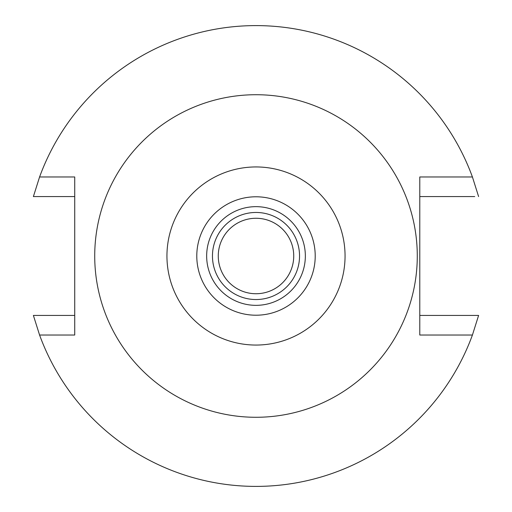 <?xml version="1.0" encoding="UTF-8"?>
<svg xmlns="http://www.w3.org/2000/svg" width="512" height="512" viewBox="0 0 512 512"><rect width="100%" height="100%" fill="white"/><g stroke="black" fill="none" stroke-linecap="round" stroke-linejoin="round"><path stroke-width="0.77" d="M256 166.944A89.056 89.056 0 0 1 345.056 256A89.056 89.056 0 0 1 256 345.056A89.056 89.056 0 0 1 166.944 256A89.056 89.056 0 0 1 256 166.944M256 196.787A59.213 59.213 0 0 0 196.787 256A59.213 59.213 0 0 0 256 315.213A59.213 59.213 0 0 0 315.213 256A59.213 59.213 0 0 0 256 196.787M256 417.28A161.28 161.28 0 0 1 94.72 256A161.28 161.28 0 0 1 256 94.72A161.28 161.28 0 0 1 417.28 256A161.28 161.28 0 0 1 256 417.28M39.578 176.973L74.726 176.973L74.726 335.027L39.578 335.027A230.4 230.4 0 0 0 472.422 335.027L419.782 335.027L419.782 176.973L472.422 176.973A230.4 230.4 0 0 0 39.578 176.973L33.395 196.57L74.726 196.57M419.782 196.57L474.733 196.57M464.563 196.57L451.667 196.57M478.605 196.57L472.422 176.973M48.691 196.57L41.101 196.57M39.578 335.027L33.395 315.43L74.726 315.43M472.422 335.027L478.605 315.43L419.782 315.43M463.309 315.43L470.899 315.43M33.395 315.43L37.267 315.43M47.437 315.43L60.333 315.43M256 218.266A37.734 37.734 0 0 0 218.266 256A37.734 37.734 0 0 0 256 293.734A37.734 37.734 0 0 0 293.734 256A37.734 37.734 0 0 0 256 218.266M256 212.461A43.539 43.539 0 0 0 212.461 256A43.539 43.539 0 0 0 256 299.539A43.539 43.539 0 0 0 299.539 256A43.539 43.539 0 0 0 256 212.461M256 305.344A49.344 49.344 0 0 0 305.344 256A49.344 49.344 0 0 0 256 206.656A49.344 49.344 0 0 0 206.656 256A49.344 49.344 0 0 0 256 305.344"/></g></svg>
